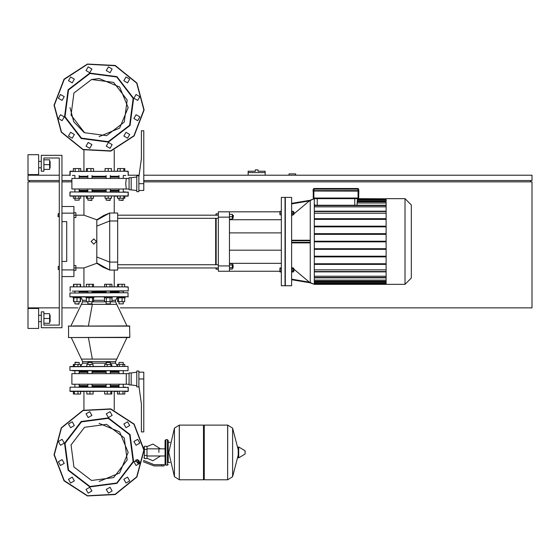 <?xml version="1.0" encoding="UTF-8"?>
<svg xmlns="http://www.w3.org/2000/svg" width="560" height="560" viewBox="0 0 560 560"><rect width="100%" height="100%" fill="white"/><g stroke="black" fill="none" stroke-linecap="round" stroke-linejoin="round"><path stroke-width="0.84" d="M126.28 189.014L125.755 183.708L126.28 178.402L71.904 178.402L71.904 189.014L129.066 189.014M50.148 167.797L50.148 161.427L50.148 167.797L49.616 167.797M38.612 164.612L38.612 174.559L28 174.559L28 154.665L38.612 154.665L38.612 164.612M50.148 321.643L50.148 315.28L50.148 321.643L49.616 321.643M38.612 318.465L38.612 328.412L28 328.412L28 308.518L38.612 308.518L38.612 318.465M61.957 213.157L73.892 213.157L73.892 206.521L61.957 206.521M61.957 276.549L73.892 276.549L73.892 269.92L61.957 269.92M96.817 263.263L96.817 219.814L103.481 215.6L109.704 213.024L109.704 270.053L102.837 267.106L96.817 263.263L83.93 267.932L83.93 286.895L80.584 286.895L83.93 286.895L80.584 286.895L83.93 286.895L80.584 286.895L83.93 286.895L80.584 286.895L83.93 286.895L80.584 286.895L83.93 286.895L80.584 286.895L80.584 284.242L73.486 284.242L73.486 286.895L70.175 286.895L125.804 286.895M96.817 262.948L109.704 270.053L117.656 270.053L117.656 213.024L109.697 213.024L96.817 220.129M232.33 264.747L233.128 264.747L233.128 267.932L232.33 267.932M233.128 267.932L233.128 264.747M233.128 215.145L233.128 218.323L233.394 215.411L232.33 215.145M218.302 269.255L216.181 269.255L216.181 267.932M216.181 264.747L216.181 218.323M216.181 215.145L216.181 213.815L218.302 213.815M216.181 213.815L215.649 215.145M215.649 218.323L215.649 264.747M215.649 267.932L216.181 269.255M229.467 217.133L229.467 211.827L218.302 211.827L218.302 217.133L229.467 217.133L229.467 265.944L218.302 265.944L218.302 271.243L229.467 271.243L229.467 265.944M291.606 241.535L291.606 197.372L285.306 197.372L285.306 285.705L291.606 285.705L291.606 241.535M314.286 284.375L310.233 282.898L314.286 284.375L310.233 282.898L314.286 284.375L310.233 282.898L310.233 200.172L314.286 198.695L314.286 284.375L309.372 282.156L310.149 282.828L291.606 279.706L310.149 282.828L309.372 282.156L310.149 282.821L309.372 282.156L310.149 282.821L309.372 282.156L291.606 279.167M291.606 215.243L292.033 215.243L292.033 211.001L291.606 211.001M293.433 212.058L293.965 212.058L293.965 214.179L293.433 214.179M291.606 272.076L292.033 272.076L292.033 267.834L291.606 267.834M293.965 271.012L293.965 268.891L293.965 271.012L293.433 271.012M405.006 198.695L405.006 284.375L411.306 278.075L411.306 204.995L405.006 198.695L386.106 198.695L386.106 284.375L405.006 284.375M281.323 285.705L281.323 197.372L285.04 197.372L285.04 285.705L281.323 285.705M314.286 201.509L314.286 199.766M314.286 198.765L314.286 201.838M293.965 214.179L293.965 212.058M119.028 191.135L110.348 191.135M106.106 191.135L92.078 191.135M87.829 191.135L79.156 191.135M125.804 191.933L123.669 191.933M74.515 191.933L128.268 192.199L70.175 191.933L69.909 195.909L128.268 195.909L72.38 196.175M69.909 192.199L69.909 195.909L73.36 196.175L73.36 198.247L80.71 198.247L80.71 196.175L83.93 196.175L80.71 196.175L83.93 196.175L80.71 196.175L83.93 196.175L80.71 196.175L83.93 196.175L80.71 196.175L83.93 196.175L80.71 196.175L83.93 196.175L83.93 215.145L96.817 219.814M114.247 213.024L114.247 196.175L117.474 196.175L114.247 196.175L117.474 196.175L114.247 196.175L117.474 196.175L114.247 196.175L117.474 196.175L114.247 196.175L117.474 196.175L114.247 196.175L117.474 196.175L117.474 198.247L124.824 198.247L124.824 196.175L128.002 196.175L125.804 196.175M70.175 196.175L73.36 196.175L69.909 195.909M128.002 196.175L128.268 192.199L128.268 195.909L124.824 196.175L128.268 195.909L128.002 191.933M79.975 291.935L87.829 291.935L79.975 291.935M72.38 291.144L123.669 291.144M114.247 270.053L114.247 286.895L117.6 286.895L114.247 286.895L117.6 286.895L114.247 286.895L117.6 286.895L114.247 286.895L117.6 286.895L114.247 286.895L117.6 286.895L114.247 286.895L117.6 286.895L117.6 284.242L124.698 284.242L124.698 286.895L128.268 287.161L128.268 290.878L74.515 291.144M119.028 291.935L110.348 291.935L119.028 291.935M106.106 291.935L92.078 291.935L106.106 291.935M70.175 291.144L70.175 286.895L128.002 286.895M119.028 364.406L119.028 362.495L123.27 362.495L123.27 364.406M123.27 362.495L119.028 362.495M106.106 362.495L110.348 362.495L106.372 362.229L106.106 364.406M87.829 362.495L92.078 362.495L88.095 362.229L87.829 364.406M74.914 362.495L79.156 362.495L75.18 362.229L74.914 364.406M119.028 386.372L110.348 386.372M106.106 386.372L92.078 386.372M87.829 386.372L79.156 386.372M125.804 387.163L123.669 387.163M74.515 387.163L128.268 387.429L70.175 387.163L69.909 391.146L128.268 391.146L72.38 391.412M80.584 391.412L80.584 394.058L80.71 391.412L83.93 391.412L80.71 391.412L83.93 391.412L80.71 391.412L83.93 391.412L80.71 391.412L83.93 391.412L80.71 391.412L83.93 391.412L80.71 391.412L83.93 391.412L83.93 409.948M114.247 409.948L114.247 391.412L117.474 391.412L114.247 391.412L117.474 391.412L114.247 391.412L117.474 391.412L114.247 391.412L117.474 391.412L114.247 391.412L117.474 391.412L114.247 391.412L117.474 391.412L117.474 394.058L119.308 394.058L119.308 391.412M128.002 387.163L128.268 391.146L128.268 387.429L128.268 391.146L125.804 391.412M92.771 297.773L93.933 297.773L93.933 296.975L85.974 296.975L85.974 297.773L92.771 297.773M92.078 303.877L87.829 303.877L91.812 304.136L92.078 301.7M83.93 296.975L73.052 296.975L73.052 297.773L81.011 297.773L81.011 296.975L85.974 296.975M79.156 303.877L74.914 303.877L78.89 304.136L79.156 301.7M117.166 297.773L125.125 297.773L125.125 296.975L117.166 296.975L117.166 297.773M119.028 303.877L123.27 303.877L119.028 303.877L119.028 301.7M87.829 363.16L82.607 363.16L82.607 361.634L71.239 337.561L129.598 337.561L70.91 337.561M80.71 366.156L80.584 364.406L80.584 366.478L86.772 366.478L86.772 364.406L93.135 364.406L93.135 366.478L104.678 366.478L104.678 364.406L111.776 364.406L111.776 366.478L117.474 366.478L114.247 366.478L117.474 366.478L114.247 366.478L117.474 366.478L114.247 366.478L117.474 366.478L117.474 364.406L124.824 364.406L124.824 366.478L128.002 366.478L70.007 366.541M110.348 371.518L119.028 371.518M68.544 325.892L68.586 337.561L129.864 337.295L129.598 325.892L68.32 326.158L129.864 326.158L126.945 325.892L116.788 304.381L81.396 304.381L82.607 301.819L87.829 301.819M88.025 296.975L128.268 296.709L69.909 296.709L88.025 296.975M128.002 296.975L128.002 292.733L69.909 292.999L123.536 292.733M72.38 370.72L128.002 370.72L69.909 370.454L69.909 366.744L124.824 366.478M105.84 292.733L87.57 292.733M123.354 292.733L109.137 292.733M74.83 370.72L89.04 370.72M105.84 370.72L109.137 370.72M118.944 370.72L123.354 370.72M110.614 370.72L118.762 370.72M72.38 366.478L73.36 366.478L73.36 364.406L80.584 364.406M80.71 366.478L83.93 366.478M73.052 296.975L69.965 296.87M73.36 325.892L83.93 325.892M79.156 371.518L87.829 371.518M92.078 371.518L106.106 371.518M79.156 385.574L87.829 385.574M92.078 385.574L106.106 385.574M79.156 372.309L87.829 372.309M92.078 372.309L106.106 372.309M131.187 378.945L131.187 372.974L129.066 372.974L129.066 384.909L131.187 384.909L131.187 378.945M138.88 378.945L143.787 378.945L143.787 372.176L138.88 372.176M138.88 386.904L138.88 370.986L136.759 370.986L136.759 386.904L138.88 386.904M129.066 384.251L71.904 384.251L71.904 373.639L129.066 373.639M110.348 372.309L119.028 372.309M110.348 385.574L119.028 385.574M110.348 301.7L110.348 303.877L106.106 303.877L106.106 301.7M106.106 303.877L110.348 303.877M104.251 296.975L104.251 297.773L112.203 297.773L112.203 296.975M70.175 391.412L73.36 391.412L70.175 391.412L73.36 391.412L70.175 391.412L73.36 391.412L73.36 394.058L73.486 391.412M128.002 391.412L124.824 391.412L128.002 391.412L124.824 391.412L124.824 394.058L122.983 394.058L122.983 391.412M129.598 325.892L126.945 325.892M70.91 325.892L82.607 301.819L82.607 300.293L86.401 300.293M123.27 200.158L119.028 200.158L123.004 200.424L123.27 198.247M110.348 200.158L106.106 200.158L110.082 200.424L110.348 198.247M92.078 200.158L87.829 200.158L91.812 200.424L92.078 198.247M79.156 198.247L79.156 200.158L74.914 200.158L74.914 198.247M74.914 200.158L79.156 200.158M110.348 176.281L119.028 176.281M125.804 175.483L123.669 175.483M139.118 175.224L128.268 175.224L128.002 171.241L69.909 171.507L125.804 171.241M117.6 171.241L117.6 168.595L117.474 171.241L114.247 171.241L117.474 171.241L114.247 171.241L117.474 171.241L114.247 171.241L117.474 171.241L114.247 171.241L117.474 171.241L114.247 171.241L117.474 171.241L114.247 171.241L114.247 150.052M83.93 150.052L83.93 171.241L80.71 171.241L83.93 171.241L80.71 171.241L83.93 171.241L80.71 171.241L83.93 171.241L80.71 171.241L83.93 171.241L80.71 171.241L83.93 171.241L80.71 171.241L80.71 168.595L78.869 168.595L78.869 171.241M72.38 175.483L74.515 175.483M79.156 176.281L87.829 176.281M92.078 176.281L106.106 176.281M106.106 177.079L92.078 177.079M87.829 177.079L79.156 177.079M106.106 190.344L92.078 190.344M87.829 190.344L79.156 190.344M131.187 189.679L131.187 177.744L129.066 177.744L129.066 189.679L136.759 190.477M138.88 191.667L138.88 175.749L136.759 175.749L136.759 191.667L138.88 191.667M138.88 190.477L143.787 190.477L143.787 130.788L141.4 130.788L141.4 158.641L138.88 176.946M119.028 190.344L110.348 190.344M119.028 177.079L110.348 177.079M128.002 171.241L128.268 175.224L128.268 171.507L124.824 171.241L128.002 171.241L124.824 171.241L128.002 171.241L124.824 171.241L124.824 168.595L124.698 171.241M61.957 175.224L69.909 175.224L69.909 171.507L72.38 171.241M70.175 175.483L70.175 171.241L73.36 171.241L70.175 171.241L73.36 171.241L73.36 168.595L75.194 168.595L75.194 171.241M58.24 216.734L58.24 213.549L57.974 216.468L59.304 216.734L59.304 266.336L59.304 216.734L59.304 266.336L59.304 216.734L59.304 266.336L58.24 266.336L58.24 269.521L59.304 269.521L59.304 325.094L59.304 157.976L43.918 157.976L43.918 171.241L41.265 171.241L41.265 155.323L61.957 155.323L61.957 327.747L41.265 327.747L41.265 311.829L43.918 311.829L43.918 325.094L59.304 325.094L59.304 269.521L59.304 325.094L59.304 269.521L59.304 325.094L43.918 325.094M58.24 269.521L58.24 266.336M313.089 191.135L312.956 190.736L313.887 190.736L313.887 198.037L313.222 198.037L313.887 198.695L313.887 198.037L358.057 198.037L358.057 191.002L312.956 191.002L358.848 191.135L358.715 198.037L358.057 198.037L358.057 198.695L358.715 198.037M358.848 190.603L358.057 190.736L358.981 191.002L313.887 190.736L313.089 190.603L313.222 189.147L313.887 189.147L313.887 188.482L313.222 189.147M158.935 452.424L158.935 448.854L158.935 452.424M144.34 449.372L144.34 458.521L146.993 458.521L146.993 446.32L144.34 446.32L144.34 449.372L146.993 449.372M139.832 463.162L137.711 463.162L139.566 463.428L139.832 462.896M161.588 465.948L164.241 465.948L164.241 464.625L161.588 464.625L161.588 465.948L154.07 465.948L143.22 461.706M139.027 460.376L135.786 460.376L135.786 461.706L139.818 461.706M203.497 425.894L204.295 425.096L204.295 479.745L227.633 479.745L227.633 425.096L227.633 479.745L227.703 425.096L232.582 428.134L232.582 476.714L232.582 428.134L238.182 449.722M238.182 452.424L238.182 447.237L238.679 446.95L238.679 457.891L238.182 457.604L238.182 452.424M245.14 452.424L245.14 451.017L245.14 452.424M179.291 479.745L179.291 425.096L203.497 425.096L203.497 479.745L179.361 479.745L179.361 425.096L179.361 479.745L174.412 476.714L174.412 428.134L168.749 452.424L174.412 476.714M170.072 462.504L168.217 462.504L168.217 440.482L168.217 442.344L170.072 442.344M256.655 169.918L255.332 169.918L255.332 171.241L248.171 171.241L248.171 172.571L265.146 172.571L265.146 171.241L257.985 171.241L257.985 169.918L256.655 169.918M110.348 363.16L115.577 363.16L115.577 361.634L82.607 361.634L81.396 359.072L116.788 359.072L126.945 337.561M92.078 363.16L106.106 363.16M111.902 300.293L115.577 300.293L117.166 297.458M110.348 301.819L115.577 301.819L115.577 300.293M92.078 301.819L106.106 301.819M93.506 300.293L104.552 300.293M358.057 189.147L358.715 189.147L358.057 188.482L358.057 190.603L313.887 190.603L313.887 189.147L358.057 189.147M245.14 453.824L244.979 450.73L238.679 446.95M167.419 439.691L167.419 465.157L165.83 465.157L165.83 439.691L167.419 439.691L168.217 440.482M87.416 495.978L115.248 494.522L136.913 476.98L144.123 450.058L134.134 424.039L110.761 408.863L82.929 410.319L61.271 427.861L54.061 454.783L64.043 480.802L87.416 495.978L64.043 480.802L54.061 454.783L61.271 427.861L82.929 410.319L110.761 408.863M110.761 151.137L82.929 149.681L61.271 132.139L54.061 105.217L64.043 79.198L87.416 64.022L115.248 65.478L136.913 83.02L144.123 109.942L134.134 135.961L110.761 151.137M110.691 409.122L133.931 424.207L143.857 450.072L136.689 476.84L115.157 494.27L87.486 495.726L64.253 480.634L54.32 454.769L61.495 428.008L83.027 410.571L110.691 409.122M87.486 64.274L64.253 79.366L54.32 105.231L61.495 131.992L83.027 149.429L110.691 150.878L133.931 135.793L143.857 109.928L136.689 83.16L115.157 65.73L87.486 64.274M99.092 481.481L119.637 472.969L128.149 452.424L119.637 431.872L99.092 423.36M128.149 107.576L119.637 87.031L99.092 78.519L119.637 87.031L128.149 107.576L119.637 87.031L99.092 78.519L119.637 87.031L128.149 107.576L119.637 87.031L99.092 78.519L119.637 87.031L128.149 107.576L119.637 128.128L99.092 136.64M108.339 417.9L81.221 421.47L64.568 443.17L68.138 470.288L89.838 486.941L116.963 483.371L133.609 461.671L130.039 434.553L108.339 417.9M108.22 418.341L81.452 421.869L65.016 443.289L68.537 470.064L89.957 486.5L116.732 482.972L133.168 461.552L129.647 434.784L108.22 418.341M106.61 424.354L124.257 437.892L127.162 459.942L113.617 477.589L91.567 480.487L73.927 466.949L71.022 444.899L84.56 427.252L106.61 424.354M89.838 73.059L116.963 76.629L133.609 98.329L130.039 125.447L108.339 142.1L81.221 138.53L64.568 116.83L68.138 89.712L89.838 73.059M89.957 73.5L116.732 77.028L133.168 98.448L129.647 125.216L108.22 141.659L81.452 138.131L65.016 116.711L68.537 89.936L89.957 73.5M91.567 79.513L73.927 93.051L71.022 115.101L84.56 132.748L106.61 135.646L124.257 122.108L127.162 100.058L113.617 82.411L91.567 79.513L99.092 78.519M69.909 296.709L69.944 292.866M93.786 238.882L96.439 241.535L93.786 244.188L91.133 241.535L93.786 238.882M70.028 107.576L73.745 121.793L83.93 132.37L73.745 121.793L70.028 107.576L73.745 121.793L83.93 132.37L73.745 121.793L70.028 107.576L73.745 121.793L83.93 132.37M110.005 411.684L112.161 415.415L108.43 417.578L106.274 413.84L110.005 411.684M62.09 459.599L64.246 463.337L60.508 465.493L58.352 461.755L62.09 459.599M62.09 439.348L64.246 443.086L60.508 445.242L58.352 441.504L62.09 439.348M72.212 421.806L74.368 425.544L70.637 427.7L68.474 423.962L72.212 421.806M110.005 487.27L112.161 491.001L108.43 493.164L106.274 489.426L110.005 487.27M127.547 477.141L129.703 480.879L125.965 483.035L123.809 479.297L127.547 477.141M89.754 487.27L91.91 491.001L88.172 493.164L86.016 489.426L89.754 487.27M137.676 459.599L139.832 463.337L136.094 465.493L133.938 461.755L137.676 459.599M137.676 439.348L139.832 443.086L136.094 445.242L133.938 441.504L137.676 439.348M72.212 477.141L74.368 480.879L70.637 483.035L68.474 479.297L72.212 477.141M89.754 411.684L91.91 415.415L88.172 417.578L86.016 413.84L89.754 411.684M127.547 421.806L129.703 425.544L125.965 427.7L123.809 423.962L127.547 421.806M60.508 114.758L64.246 116.914L62.09 120.652L64.246 116.914L60.508 114.758L58.352 118.496L62.09 120.652M70.637 132.3L74.368 134.456L72.212 138.194L74.368 134.456L70.637 132.3L68.474 136.038L72.212 138.194M136.094 114.758L139.832 116.914L137.676 120.652L139.832 116.914L136.094 114.758L133.938 118.496L137.676 120.652M125.965 132.3L129.703 134.456L127.547 138.194L129.703 134.456L125.965 132.3L123.809 136.038L127.547 138.194M108.43 142.422L106.274 146.16L110.005 148.316L112.161 144.585L108.43 142.422M60.508 94.507L58.352 98.245L62.09 100.401L64.246 96.663L60.508 94.507M108.43 66.836L106.274 70.574L110.005 72.73L112.161 68.999L108.43 66.836M125.965 76.965L123.809 80.703L127.547 82.859L129.703 79.121L125.965 76.965M88.172 66.836L86.016 70.574L89.754 72.73L91.91 68.999L88.172 66.836M136.094 94.507L133.938 98.245L137.676 100.401L139.832 96.663L136.094 94.507M70.637 76.965L68.474 80.703L72.212 82.859L74.368 79.121L70.637 76.965M88.172 142.422L86.016 146.16L89.754 148.316L91.91 144.585L88.172 142.422M43.918 323.239L49.616 323.239L49.616 313.691L43.918 313.691M43.918 318.465L49.616 318.465M43.918 169.386L49.616 169.386L49.616 159.838L43.918 159.838M43.918 164.612L49.616 164.612M58.24 213.549L59.304 213.549L59.304 157.976L59.304 213.549L59.304 157.976L59.304 213.549L59.304 157.976L43.918 157.976M73.892 213.157L73.892 269.92M61.957 221.641L66.731 221.641L66.731 261.429L61.957 261.429M66.731 221.641L66.731 261.429M117.656 267.932L218.302 267.932M117.656 264.747L218.302 264.747M229.467 264.964L232.33 264.964L232.33 263.585L229.467 263.585M229.467 269.094L232.33 269.094L232.33 264.964M229.467 267.715L232.33 267.715M229.467 219.121L232.33 219.121L232.33 214.347L229.467 214.347M229.467 216.734L232.33 216.734M229.467 211.827L279.923 211.827M229.467 271.243L279.923 271.243M229.467 263.326L281.323 263.326M229.467 219.744L281.323 219.744M218.302 265.944L218.302 217.133M291.606 203.903L309.372 200.921L310.233 200.172L309.372 200.921L310.149 200.249L291.606 203.371L310.149 200.249L309.372 200.921L310.233 200.172L294.231 213.654M292.817 214.844L291.606 215.866M291.606 240.212L309.372 240.212L310.149 240.744L310.149 242.333L309.372 242.865L291.606 242.865M291.606 267.204L292.502 267.96M294.231 269.416L310.1 282.772M281.323 211.393L279.923 211.393L279.923 214.844L281.323 214.844M281.323 213.122L279.923 213.122M281.323 211.127L279.923 211.393M281.323 268.961L279.923 268.961L279.923 271.943L281.323 271.943M281.323 270.949L279.923 270.949M281.323 267.96L279.923 267.96L279.923 268.961M357.014 205.233L357.392 198.695L386.106 198.765M314.93 205.233L314.552 204.505M357.392 202.965L386.106 202.965M357.392 200.767L386.106 200.767M386.106 276.192L314.286 276.192M386.106 269.85L314.286 269.85M386.106 280.112L314.286 280.112M386.106 282.303L314.286 282.303M314.286 213.22L386.106 213.22M314.286 206.878L386.106 206.878M386.106 264.39L314.286 264.39M386.106 271.894L314.286 271.894M314.286 211.295L386.106 211.295M314.286 241.206L386.106 241.206M314.286 234.36L386.106 234.36M386.106 233.695L314.286 233.695M314.286 226.856L386.106 226.856M386.106 226.191L314.286 226.191M314.286 219.345L386.106 219.345M386.106 218.687L314.286 218.687M386.106 211.176L314.286 211.176M386.106 271.782L314.286 271.782M314.286 263.725L386.106 263.725M386.106 256.879L314.286 256.879M314.286 256.221L386.106 256.221M386.106 249.375L314.286 249.375M314.286 248.71L386.106 248.71M314.286 241.871L386.106 241.871M292.033 268.961L293.433 268.961L293.433 267.96L292.033 267.96M292.033 271.943L293.433 271.943L293.433 268.961M292.033 270.949L293.433 270.949M292.033 214.844L293.433 214.844L293.433 211.393L292.033 211.393M292.033 213.122L293.433 213.122M310.233 200.172L309.372 200.921L314.286 198.695M411.306 246.316L411.306 236.761M123.27 370.72L123.27 373.639M123.27 384.251L123.27 387.163M119.028 370.72L119.028 373.639M119.028 384.251L119.028 387.163M119.308 366.478L119.308 364.406M122.983 366.478L122.983 364.406M122.983 394.058L119.308 394.058M110.824 366.478L110.824 364.406M107.275 366.478L107.275 364.406M111.776 391.412L111.776 394.058L104.678 394.058L104.678 391.412M110.824 394.058L110.824 391.412M107.275 394.058L107.275 391.412M89.957 366.478L89.957 364.406M89.957 391.412L89.957 394.058L93.135 394.058L93.135 391.412M89.957 394.058L86.772 394.058L86.772 391.412M77.987 366.478L77.987 364.406M74.438 366.478L74.438 364.406M73.486 366.478L73.486 364.406M80.584 394.058L77.987 394.058L77.987 391.412M77.987 394.058L74.438 394.058L74.438 391.412M74.438 394.058L73.486 394.058M86.401 297.773L86.401 301.7L93.506 301.7L93.506 297.773M89.005 297.773L89.005 301.7M92.554 297.773L92.554 301.7M93.506 286.895L93.506 284.242L86.401 284.242L86.401 286.895M92.554 286.895L92.554 284.242M89.005 286.895L89.005 284.242M73.85 297.773L73.85 301.7L80.584 301.7L80.584 297.773M77.035 297.773L77.035 301.7M80.22 297.773L80.22 301.7M80.22 284.242L80.22 286.895L77.035 286.895L77.035 284.242M73.486 286.895L73.85 286.895L73.85 284.242M73.486 297.773L73.486 301.7L73.85 301.7M117.6 297.773L117.6 301.7L124.698 301.7L124.698 297.773M118.545 297.773L118.545 301.7M122.101 297.773L122.101 301.7M122.101 286.895L122.101 284.242M118.545 286.895L118.545 284.242M126.28 384.251L126.28 373.639M143.787 378.945L143.787 431.865L141.4 431.865L141.4 404.012L138.88 385.707M110.348 292.733L110.348 291.144M106.106 292.733L106.106 291.144M104.552 297.773L104.552 301.7L111.902 301.7L111.902 297.773M106.386 297.773L106.386 301.7M110.061 297.773L110.061 301.7M111.902 286.895L111.902 284.242L104.552 284.242L104.552 286.895M110.061 286.895L110.061 284.242M106.386 286.895L106.386 284.242M117.6 196.175L117.6 198.247M120.197 196.175L120.197 198.247M123.746 196.175L123.746 198.247M124.698 196.175L124.698 198.247M117.6 168.595L120.197 168.595L120.197 171.241M120.197 168.595L123.746 168.595L123.746 171.241M123.746 168.595L124.698 168.595M105.042 196.175L105.042 198.247L111.412 198.247L111.412 196.175M108.227 196.175L108.227 198.247M108.227 171.241L108.227 168.595L105.042 168.595L105.042 171.241M108.227 168.595L111.412 168.595L111.412 171.241M86.401 196.175L86.401 198.247L93.506 198.247L93.506 196.175M87.353 196.175L87.353 198.247M90.909 196.175L90.909 198.247M86.401 171.241L86.401 168.595L93.506 168.595L93.506 171.241M87.353 168.595L87.353 171.241M90.909 168.595L90.909 171.241M74.914 191.933L74.914 189.014M74.914 178.402L74.914 175.483M79.156 191.933L79.156 189.014M79.156 178.402L79.156 175.483M78.869 196.175L78.869 198.247M75.194 196.175L75.194 198.247M75.194 168.595L78.869 168.595M129.066 178.402L126.28 178.402M73.892 267.932L75.88 267.932L75.88 270.319L73.892 270.319M83.93 267.932L75.88 267.932L75.88 265.545L73.892 265.545M73.892 215.145L75.88 215.145L75.88 212.758L73.892 212.758M83.93 215.145L75.88 215.145L75.88 217.532L73.892 217.532M313.222 191.135L313.222 198.037M358.715 190.603L358.715 189.147M358.057 188.482L313.887 188.482M313.887 198.695L358.057 198.695M310.149 282.828L309.372 282.156M146.993 458.269L152.964 460.775L160.517 455.987M160.517 448.854L152.964 444.066L146.993 446.572M144.34 457.723L143.871 457.723M144.34 447.118L143.871 447.118M139.538 461.706L139.538 462.896L139.916 462.896M137.242 461.706L137.242 462.896L139.538 462.896M138.005 461.706L138.005 462.896M143.479 460.383L154.07 464.625L161.588 464.625M144.34 455.469L146.993 455.469M227.703 479.745L232.582 476.714L238.182 455.119M179.291 425.096L174.412 428.134M295.652 175.224L295.652 173.894L289.016 173.894L289.016 175.224M143.787 180.523L532 180.523L532 175.224L143.787 175.224M59.304 175.224L28 175.224L28 180.523L59.304 180.523M61.957 180.523L71.904 180.523M29.323 181.853L29.323 180.523M530.677 181.853L530.677 180.523M120.316 307.853L532 307.853L532 181.853L143.787 181.853M71.904 181.853L61.957 181.853M59.304 181.853L28 181.853L28 307.853L59.304 307.853M61.957 307.853L77.868 307.853M248.171 175.224L248.171 172.571M265.146 175.224L265.146 172.571M96.817 256.97L109.704 262.094L117.656 262.094M96.817 226.1L109.704 220.976L117.656 220.976M354.739 198.695L354.739 205.233M317.205 205.233L317.205 198.695M386.106 201.838L357.392 201.838M386.106 199.766L357.392 199.766M357.392 199.094L386.106 199.094M314.286 283.976L386.106 283.976M386.106 283.311L314.286 283.311M386.106 281.232L314.286 281.232M386.106 277.508L314.286 277.508M386.106 211.54L314.286 211.54M386.106 205.562L314.286 205.562M386.106 271.53L314.286 271.53M310.149 242.333L291.606 242.333M291.606 240.744L310.149 240.744M92.316 359.072L88.431 337.561M88.431 325.892L92.316 304.381M138.88 183.708L143.787 183.708M138.775 460.376L138.775 461.706M38.612 167.797L41.265 167.797M38.612 321.643L41.265 321.643M38.612 315.28L41.265 315.28M49.616 315.28L50.148 315.28M38.612 161.427L41.265 161.427M49.616 161.427L50.148 161.427M218.302 218.323L117.656 218.323M232.33 218.323L233.128 218.323M218.302 215.145L117.656 215.145M281.323 250.159L229.467 250.159M281.323 232.918L229.467 232.918M285.306 285.439L285.04 285.705M285.306 197.638L285.04 197.372M357.392 201.509L386.106 201.509M357.392 199.43L386.106 199.43M314.286 205.233L386.106 205.233M314.286 281.568L386.106 281.568M314.286 283.64L386.106 283.64M314.286 277.844L386.106 277.844M314.286 284.312L386.106 284.312M293.433 268.891L293.965 268.891M128.268 290.878L128.002 291.144L128.268 290.878M106.106 387.163L106.106 384.251M106.106 373.639L106.106 370.72M110.348 387.163L110.348 384.251M110.348 373.639L110.348 370.72M110.348 364.406L110.348 362.495M87.829 387.163L87.829 384.251M87.829 373.639L87.829 370.72M92.078 387.163L92.078 384.251M92.078 373.639L92.078 370.72M92.078 364.406L92.078 362.495M74.914 387.163L74.914 384.251M74.914 373.639L74.914 370.72M79.156 387.163L79.156 384.251M79.156 373.639L79.156 370.72M79.156 364.406L79.156 362.495M92.078 291.144L92.078 292.733M87.829 301.7L87.829 303.877M87.829 291.144L87.829 292.733M79.156 291.144L79.156 292.733M74.914 301.7L74.914 303.877M74.914 291.144L74.914 292.733M119.028 291.144L119.028 292.733M123.27 301.7L123.27 303.877M123.27 291.144L123.27 292.733M82.607 363.16L80.584 366.212M82.607 300.293L81.011 297.458M129.864 337.295L129.598 337.561L129.864 337.295M128.002 370.72L128.037 366.478M69.909 366.744L70.175 366.478L69.909 366.744M115.577 301.819L116.788 304.381M115.577 363.16L117.474 366.156L115.577 363.16M116.788 359.072L115.577 361.634M131.187 372.974L136.759 372.176M131.187 384.909L136.759 385.707M69.909 387.429L70.175 387.163L69.909 387.429M68.32 337.295L68.586 337.561L68.32 337.295M82.607 361.634L81.396 359.072M123.27 175.483L123.27 178.402M123.27 189.014L123.27 191.933M119.028 175.483L119.028 178.402M119.028 189.014L119.028 191.933M119.028 198.247L119.028 200.158M110.348 175.483L110.348 178.402M110.348 189.014L110.348 191.933M106.106 175.483L106.106 178.402M106.106 189.014L106.106 191.933M106.106 198.247L106.106 200.158M92.078 175.483L92.078 178.402M92.078 189.014L92.078 191.933M87.829 175.483L87.829 178.402M87.829 189.014L87.829 191.933M87.829 198.247L87.829 200.158M131.187 177.744L136.759 176.946M128.268 175.224L128.002 175.483M69.909 175.224L70.175 171.241M165.032 455.987L146.993 455.987M165.032 448.854L146.993 448.854M136.122 459.592L136.122 460.376M227.703 425.096L204.295 425.096M244.979 454.111L238.679 457.891M203.497 478.947L204.295 479.745M165.83 441.28L165.032 440.482L165.032 464.359L165.83 465.157M165.83 439.691L165.032 440.482M167.419 465.157L168.217 464.359M165.83 463.561L165.032 464.359"/></g></svg>
